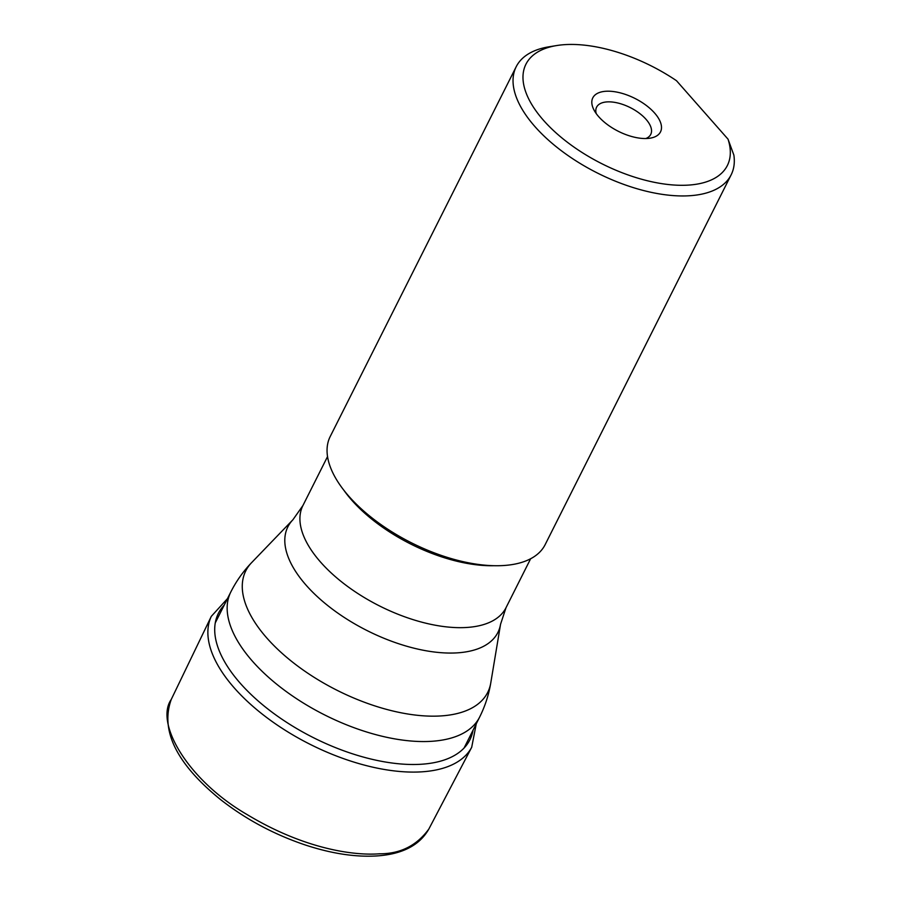 <?xml version="1.0" encoding="UTF-8"?>
<svg xmlns="http://www.w3.org/2000/svg" width="901" height="901" viewBox="0 0 901 901"><rect width="100%" height="100%" fill="white"/><g stroke="black" fill="none" stroke-linecap="round" stroke-linejoin="round"><path stroke-width="1.35" d="M731.139 174.839L545.161 544.621A120.295 58.464 -153.3 0 1 464.387 561.942A120.295 58.464 -153.3 0 1 355.028 502.859A120.295 58.464 -153.3 0 1 330.216 436.512L516.194 66.73A120.295 58.464 -153.3 0 1 548.957 46.807L556.649 45.557A112.726 54.781 -153.3 0 1 676.493 80.707L728.031 139.171L733.876 155.096A120.295 58.464 -153.3 0 1 731.139 174.839A120.295 58.464 -153.3 0 1 650.364 192.161A120.295 58.464 -153.3 0 1 541.017 133.078A120.295 58.464 -153.3 0 1 516.194 66.73M728.031 139.171A112.726 54.781 -153.3 0 1 595.077 160.164A112.726 54.781 -153.3 0 1 556.649 45.557M652.684 110.992A37.887 18.414 -153.3 0 1 650.173 138.168A37.887 18.414 -153.3 0 1 593.917 109.866A37.887 18.414 -153.3 0 1 608.772 91.204A37.887 18.414 -153.3 0 1 652.684 110.992M645.826 138.54A30.307 14.731 26.7 0 0 650.747 134.407A30.307 14.731 26.7 0 0 644.497 117.682A30.307 14.731 26.7 0 0 616.948 102.804A30.307 14.731 26.7 0 0 596.597 107.163A30.307 14.731 26.7 0 0 596.214 113.582M476.269 723.773L471.696 747.301A145.748 70.841 -153.3 0 1 471.685 747.312A145.748 70.841 -153.3 0 1 373.408 767.314A145.748 70.841 -153.3 0 1 241.761 695.921A145.748 70.841 -153.3 0 1 211.307 616.352A145.748 70.841 -153.3 0 1 211.307 616.34L227.469 598.636M473.036 730.204A140.747 68.408 -153.3 0 1 384.479 761.852A140.747 68.408 -153.3 0 1 247.437 690.932A140.747 68.408 -153.3 0 1 224.225 605.078M428.842 829.044C419.607 845.341 402.184 854.317 376.55 855.95C355.163 857.211 331.455 853.574 305.439 845.037C274.095 834.495 245.736 819.302 220.385 799.446C176.495 763.766 160.119 730.441 171.235 699.48L171.235 699.48C154.668 722.996 187.723 780.266 247.223 814.639C305.236 849.62 355.129 855.747 379.344 853.799C400.213 853.923 416.712 845.667 428.842 829.044L471.685 747.312M506.002 607.725L500.562 624.235A117.547 57.123 -153.3 0 1 426.747 650.882A117.547 57.123 -153.3 0 1 312.14 591.63A117.547 57.123 -153.3 0 1 292.893 519.787L302.905 505.574A113.672 55.243 26.7 0 0 379.636 606.001A113.672 55.243 26.7 0 0 506.002 607.725L530.633 558.744M493.951 565.704A113.672 55.243 -153.3 0 1 357.506 506.328A113.672 55.243 -153.3 0 1 343.822 490.189M251.582 562.674A135.375 65.796 26.7 0 0 273.758 645.42A135.375 65.796 26.7 0 0 405.754 713.66A135.375 65.796 26.7 0 0 490.763 682.969C488.759 694.908 485.042 706.294 479.614 717.117A139.25 67.676 -153.3 0 1 386.112 737.164A139.25 67.676 -153.3 0 1 259.544 668.779A139.25 67.676 -153.3 0 1 230.814 591.98C236.265 581.168 243.191 571.403 251.582 562.674L292.893 519.787M171.235 699.48L211.307 616.352M302.905 505.574L327.536 456.593M500.562 624.235L490.763 682.969M464.071 748.021L479.614 717.117M215.271 622.895L230.814 591.98"/></g></svg>
